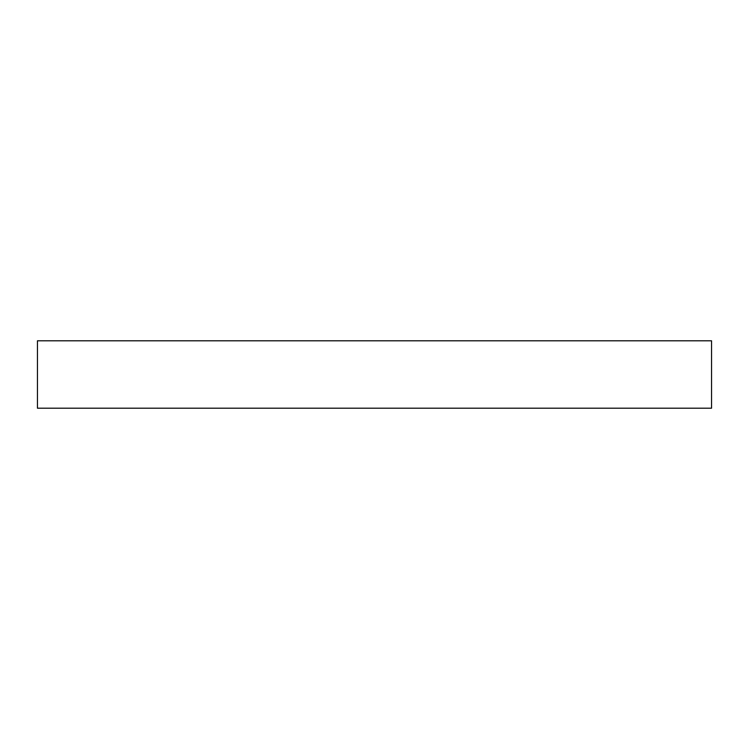 <?xml version="1.0" encoding="UTF-8"?>
<svg xmlns="http://www.w3.org/2000/svg" width="749" height="749" viewBox="0 0 749 749"><rect width="100%" height="100%" fill="white"/><g stroke="black" fill="none" stroke-linecap="round" stroke-linejoin="round"><path stroke-width="1.12" d="M711.55 340.795L37.45 340.795L37.45 408.205L711.55 408.205L711.55 340.795"/></g></svg>
